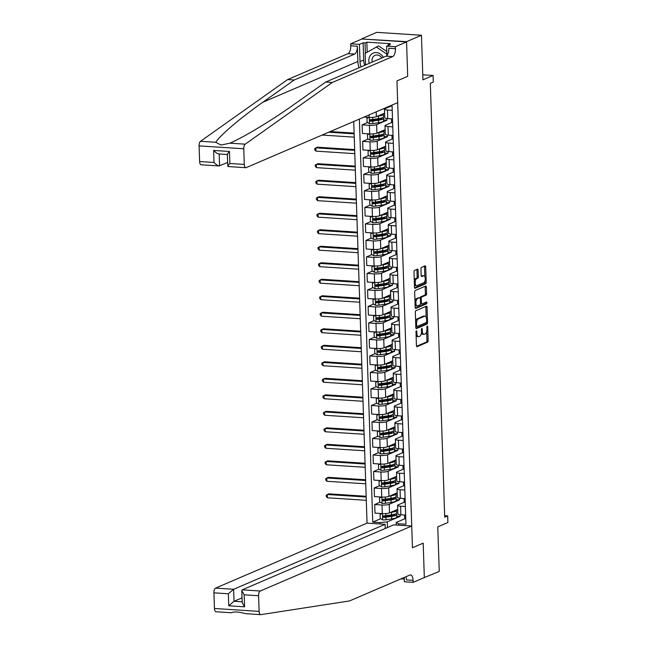 <?xml version="1.0" encoding="UTF-8"?>
<svg xmlns="http://www.w3.org/2000/svg" width="647" height="647" viewBox="0 0 647 647"><rect width="100%" height="100%" fill="white"/><g stroke="black" fill="none" stroke-linecap="round" stroke-linejoin="round"><path stroke-width="0.97" d="M416.369 330.763A0.922 0.404 93.7 0 0 415.989 331.846L416.442 345.619A1.326 0.582 93.7 0 0 416.943 346.687A1.326 0.582 93.7 0 0 417.072 346.671L427.61 342.15A1.326 0.582 93.7 0 0 428.152 340.597L427.691 326.824A0.922 0.404 93.7 0 0 427.343 326.08A0.922 0.404 93.7 0 0 427.255 326.096A0.922 0.404 93.7 0 0 426.874 327.18L426.931 328.959A4.23 1.86 93.7 0 1 425.2 333.909L424.319 334.289A4.23 1.86 93.7 0 1 423.906 334.362A4.23 1.86 93.7 0 1 422.305 330.94L422.248 329.161A0.922 0.404 93.7 0 0 421.901 328.417A0.922 0.404 93.7 0 0 421.812 328.433A0.922 0.404 93.7 0 0 421.432 329.517L421.488 331.296A4.23 1.86 93.7 0 1 419.749 336.246L418.876 336.626A4.23 1.86 93.7 0 1 418.463 336.699A4.23 1.86 93.7 0 1 416.862 333.278L416.805 331.499A0.922 0.404 93.7 0 0 416.458 330.746A0.922 0.404 93.7 0 0 416.369 330.763M418.124 270.155A1.326 0.582 93.7 0 0 417.622 269.087A1.326 0.582 93.7 0 0 417.493 269.112L414.541 270.381A1.326 0.582 93.7 0 0 413.999 271.926L414.509 287.228A1.326 0.582 93.7 0 0 415.002 288.295A1.326 0.582 93.7 0 0 415.131 288.271L425.669 283.75A1.326 0.582 93.7 0 0 426.211 282.205L425.702 266.904A1.326 0.582 93.7 0 0 425.208 265.836A1.326 0.582 93.7 0 0 425.079 265.86L421.504 267.397A1.326 0.582 93.7 0 0 420.962 268.942L421.181 275.485A1.326 0.582 93.7 0 0 421.682 276.552A1.326 0.582 93.7 0 0 421.812 276.536L423.583 275.776A3.534 1.553 93.7 0 1 423.922 275.711A3.534 1.553 93.7 0 1 425.265 278.954A3.534 1.553 93.7 0 1 423.809 282.707L416.87 285.683A3.534 1.553 93.7 0 1 416.531 285.748A3.534 1.553 93.7 0 1 415.188 282.504A3.534 1.553 93.7 0 1 416.644 278.752L417.8 278.25A1.326 0.582 93.7 0 0 418.342 276.706L418.124 270.155L416.919 270.082A1.326 0.582 93.7 0 0 416.797 269.411M423.793 577.779L439.248 571.422L437.768 526.852L447.902 522.501L447.684 515.894L444.707 517.179L430.312 83.358L433.296 82.08L433.078 75.473L422.774 74.801M406.551 41.651L361.883 39.006L406.559 41.909L407.699 76.314L406.551 41.651L421.456 35.253L422.936 79.824L433.078 75.473M424.335 577.82L423.187 543.148L412.454 547.758L396.967 80.915L407.699 76.314L396.967 80.915L397.687 102.638L246.216 167.622A4.044 1.779 93.7 0 1 245.82 167.694A4.044 1.779 93.7 0 1 244.291 164.427L243.773 148.778L199.098 145.882A4.044 1.779 -86.3 0 1 200.538 141.272L287.624 79.573L348.005 53.669A6.737 2.96 93.7 0 0 350.763 45.783L350.698 43.81L361.883 39.006M415.875 310.697A1.326 0.582 93.7 0 0 415.334 312.242L415.843 327.536A1.326 0.582 93.7 0 0 416.344 328.611A1.326 0.582 93.7 0 0 416.474 328.587L427.004 324.066A1.326 0.582 93.7 0 0 427.554 322.513L427.044 307.22A1.326 0.582 93.7 0 0 426.543 306.152A1.326 0.582 93.7 0 0 426.413 306.177L415.875 310.697M415.172 307.382L414.67 292.088A1.326 0.582 93.7 0 1 415.212 290.535L425.742 286.023A1.326 0.582 93.7 0 1 425.872 285.998A1.326 0.582 93.7 0 1 426.373 287.066L426.591 293.609A1.326 0.582 93.7 0 1 426.049 295.153L421.779 296.989A1.326 0.582 93.7 0 0 421.229 298.534L421.375 302.877A1.326 0.582 93.7 0 0 421.876 303.953A1.326 0.582 93.7 0 0 422.006 303.928L426.454 302.02A0.922 0.404 93.7 0 1 426.543 302.003A0.922 0.404 93.7 0 1 426.899 302.853A0.922 0.404 93.7 0 1 426.519 303.831L415.803 308.425A1.326 0.582 93.7 0 1 415.673 308.449A1.326 0.582 93.7 0 1 415.172 307.382M361.875 38.747L376.78 32.35L421.456 35.253M353.731 121.499L367.051 523.132L215.58 588.107L233.632 589.28L234.028 601.298L242.172 601.823M396.287 525.024L396.199 522.461L398.641 523.795L405.952 524.272L392.042 105.065M398.641 523.795L398.689 525.186M380.096 523.973L380.048 522.59L387.262 521.878L400.089 516.379L400.032 514.721M380.703 518.7L372.745 522.113L380.048 522.59M372.745 522.113L359.376 119.08M447.684 515.894L444.651 515.699M387.262 521.878L387.448 527.531M390.99 105.518L391.014 106.124M391.435 118.854L391.556 122.631M391.985 135.36L392.106 139.137M392.527 151.867L392.656 155.644M393.077 168.382L393.206 172.151M393.627 184.888L393.748 188.657M394.177 201.395L394.298 205.164M394.719 217.902L394.848 221.678M395.268 234.408L395.39 238.185M395.818 250.915L395.94 254.692M396.36 267.421L396.49 271.198M396.91 283.928L397.04 287.705M397.46 300.443L397.582 304.211M398.01 316.949L398.131 320.718M398.552 333.456L398.681 337.224M399.102 349.962L399.223 353.739M399.652 366.469L399.773 370.246M400.194 382.975L400.323 386.752M400.744 399.482L400.873 403.259M401.294 415.989L401.415 419.766M401.836 432.503L401.965 436.272M402.385 449.01L402.515 452.779M402.935 465.517L403.057 469.285M403.485 482.023L403.607 485.8M404.027 498.53L404.157 502.307M404.577 515.036L404.707 518.813M364.043 117.075L369.146 117.406A5.386 1.059 -1.9 0 0 376.36 116.695L384.593 113.168M367.561 122.518L362.102 124.855L369.413 125.332A5.386 1.059 -1.9 0 0 376.627 124.62L386.946 120.196L386.89 118.538M362.102 124.855L362.393 133.444L369.696 133.913A5.386 1.059 -1.9 0 0 376.91 133.209L385.135 129.675M368.111 139.024L362.652 141.361L369.955 141.839A5.386 1.059 -1.9 0 0 377.177 141.127L387.488 136.703L387.432 135.045M362.652 141.361L362.935 149.95L370.246 150.419A5.386 1.059 -1.9 0 0 377.46 149.716L385.685 146.182M368.653 155.531L363.202 157.868L370.505 158.345A5.386 1.059 -1.9 0 0 377.719 157.633L388.038 153.21L387.982 151.552M363.202 157.868L363.485 166.457L370.788 166.934A5.386 1.059 -1.9 0 0 378.01 166.222L386.235 162.688M369.202 172.037L363.751 174.383L371.055 174.852A5.386 1.059 -1.9 0 0 378.269 174.148L388.588 169.716L388.532 168.058M363.751 174.383L364.035 182.964L371.338 183.441A5.386 1.059 -1.9 0 0 378.552 182.729L386.777 179.203M369.752 188.544L364.293 190.889L371.604 191.358A5.386 1.059 -1.9 0 0 378.818 190.655L389.13 186.223L389.082 184.573M364.293 190.889L364.584 199.47L371.888 199.947A5.386 1.059 -1.9 0 0 379.102 199.236L387.327 195.709M370.302 205.05L364.843 207.396L372.146 207.873A5.386 1.059 -1.9 0 0 379.36 207.161L389.68 202.737L389.623 201.08M364.843 207.396L365.126 215.977L372.437 216.454A5.386 1.059 -1.9 0 0 379.652 215.742L387.877 212.216M370.844 221.565L365.393 223.902L372.696 224.38A5.386 1.059 -1.9 0 0 379.91 223.668L390.23 219.244L390.173 217.586M365.393 223.902L365.676 232.483L372.979 232.96A5.386 1.059 -1.9 0 0 380.193 232.249L388.426 228.723M371.394 238.072L365.935 240.409L373.246 240.886A5.386 1.059 -1.9 0 0 380.46 240.174L390.78 235.751L390.723 234.093M365.935 240.409L366.226 248.99L373.529 249.467A5.386 1.059 -1.9 0 0 380.743 248.755L388.968 245.229M371.944 254.578L366.485 256.916L373.788 257.393A5.386 1.059 -1.9 0 0 381.01 256.681L391.322 252.257L391.265 250.599M366.485 256.916L366.768 265.505L374.079 265.974A5.386 1.059 -1.9 0 0 381.293 265.27L389.518 261.736M372.486 271.085L367.035 273.422L374.338 273.899A5.386 1.059 -1.9 0 0 381.552 273.188L391.872 268.764L391.815 267.106M367.035 273.422L367.318 282.011L374.621 282.48A5.386 1.059 -1.9 0 0 381.843 281.777L390.068 278.242M373.036 287.591L367.585 289.929L374.888 290.406A5.386 1.059 -1.9 0 0 382.102 289.694L392.422 285.27L392.365 283.612M367.585 289.929L367.868 298.518L375.171 298.995A5.386 1.059 -1.9 0 0 382.385 298.283L390.61 294.749M373.586 304.098L368.127 306.443L375.438 306.913A5.386 1.059 -1.9 0 0 382.652 306.209L392.964 301.777L392.915 300.127M368.127 306.443L368.41 315.024L375.721 315.501A5.386 1.059 -1.9 0 0 382.935 314.79L391.16 311.264M374.136 320.605L368.677 322.95L375.98 323.419A5.386 1.059 -1.9 0 0 383.194 322.716L393.513 318.284L393.457 316.634M368.677 322.95L368.96 331.531L376.263 332.008A5.386 1.059 -1.9 0 0 383.485 331.296L391.71 327.77M374.678 337.119L369.227 339.457L376.53 339.934A5.386 1.059 -1.9 0 0 383.744 339.222L394.063 334.798L394.007 333.14M369.227 339.457L369.51 348.037L376.813 348.515A5.386 1.059 -1.9 0 0 384.027 347.803L392.26 344.277M375.228 353.626L369.769 355.963L377.08 356.44A5.386 1.059 -1.9 0 0 384.294 355.729L394.613 351.305L394.557 349.647M369.769 355.963L370.06 364.544L377.363 365.021A5.386 1.059 -1.9 0 0 384.577 364.31L392.802 360.783M375.778 370.133L370.319 372.47L377.622 372.947A5.386 1.059 -1.9 0 0 384.844 372.235L395.155 367.811L395.099 366.153M370.319 372.47L370.602 381.059L377.913 381.528A5.386 1.059 -1.9 0 0 385.127 380.816L393.352 377.29M376.319 386.639L370.868 388.976L378.171 389.454A5.386 1.059 -1.9 0 0 385.386 388.742L395.705 384.318L395.649 382.66M370.868 388.976L371.152 397.565L378.455 398.034A5.386 1.059 -1.9 0 0 385.677 397.331L393.902 393.797M376.869 403.146L371.418 405.483L378.721 405.96A5.386 1.059 -1.9 0 0 385.935 405.248L396.255 400.825L396.199 399.167M371.418 405.483L371.702 414.072L379.005 414.541A5.386 1.059 -1.9 0 0 386.219 413.837L394.444 410.303M377.419 419.652L371.96 421.998L379.271 422.467A5.386 1.059 -1.9 0 0 386.485 421.755L396.797 417.331L396.748 415.673M371.96 421.998L372.243 430.578L379.554 431.056A5.386 1.059 -1.9 0 0 386.769 430.344L394.993 426.818M377.969 436.159L372.51 438.504L379.813 438.973A5.386 1.059 -1.9 0 0 387.027 438.27L397.347 433.838L397.29 432.188M372.51 438.504L372.793 447.085L380.096 447.562A5.386 1.059 -1.9 0 0 387.318 446.851L395.543 443.324M378.511 452.665L373.06 455.011L380.363 455.48A5.386 1.059 -1.9 0 0 387.577 454.776L397.897 450.352L397.84 448.694M373.06 455.011L373.343 463.592L380.646 464.069A5.386 1.059 -1.9 0 0 387.86 463.357L396.085 459.831M379.061 469.18L373.602 471.517L380.913 471.995A5.386 1.059 -1.9 0 0 388.127 471.283L398.447 466.859L398.39 465.201M373.602 471.517L373.893 480.098L381.196 480.575A5.386 1.059 -1.9 0 0 388.41 479.864L396.635 476.338M379.611 485.687L374.152 488.024L381.455 488.501A5.386 1.059 -1.9 0 0 388.677 487.789L398.989 483.366L398.932 481.708M374.152 488.024L374.435 496.605L381.746 497.082A5.386 1.059 -1.9 0 0 388.96 496.37L397.185 492.844M380.153 502.193L374.702 504.531L382.005 505.008A5.386 1.059 -1.9 0 0 389.219 504.296L399.539 499.872L399.482 498.214M374.702 504.531L374.985 513.12L382.288 513.589A5.386 1.059 -1.9 0 0 389.502 512.885L397.735 509.351M405.75 518.36L396.199 522.461M405.208 501.854L398.156 504.878A5.386 1.059 -1.9 0 0 397.598 505.372A5.386 1.059 -1.9 0 0 400.598 506.213L405.362 506.52M404.658 485.347L397.606 488.372A5.386 1.059 -1.9 0 0 397.056 488.865A5.386 1.059 -1.9 0 0 400.056 489.706L404.812 490.014M404.108 468.84L397.064 471.865A5.386 1.059 -1.9 0 0 396.506 472.359A5.386 1.059 -1.9 0 0 399.506 473.2L404.262 473.507M403.566 452.334L396.514 455.351A5.386 1.059 -1.9 0 0 395.956 455.844A5.386 1.059 -1.9 0 0 398.956 456.693L403.72 457M403.016 435.819L395.964 438.844A5.386 1.059 -1.9 0 0 395.406 439.337A5.386 1.059 -1.9 0 0 398.415 440.186L403.17 440.494M402.466 419.313L395.422 422.337A5.386 1.059 -1.9 0 0 394.864 422.831A5.386 1.059 -1.9 0 0 397.865 423.68L402.62 423.987M401.916 402.806L394.872 405.831A5.386 1.059 -1.9 0 0 394.314 406.324A5.386 1.059 -1.9 0 0 397.315 407.165L402.078 407.481M401.375 386.299L394.322 389.324A5.386 1.059 -1.9 0 0 393.764 389.817A5.386 1.059 -1.9 0 0 396.765 390.659L401.528 390.974M400.825 369.793L393.772 372.818A5.386 1.059 -1.9 0 0 393.222 373.311A5.386 1.059 -1.9 0 0 396.223 374.152L400.978 374.459M400.275 353.286L393.23 356.311A5.386 1.059 -1.9 0 0 392.672 356.804A5.386 1.059 -1.9 0 0 395.673 357.645L400.436 357.953M399.733 336.78L392.68 339.804A5.386 1.059 -1.9 0 0 392.122 340.29A5.386 1.059 -1.9 0 0 395.123 341.139L399.886 341.446M399.183 320.273L392.131 323.29A5.386 1.059 -1.9 0 0 391.572 323.783A5.386 1.059 -1.9 0 0 394.581 324.632L399.336 324.94M398.633 303.758L391.589 306.783A5.386 1.059 -1.9 0 0 391.031 307.276A5.386 1.059 -1.9 0 0 394.031 308.126L398.787 308.433M398.091 287.252L391.039 290.277A5.386 1.059 -1.9 0 0 390.481 290.77A5.386 1.059 -1.9 0 0 393.481 291.619L398.245 291.926M397.541 270.745L390.489 273.77A5.386 1.059 -1.9 0 0 389.931 274.263A5.386 1.059 -1.9 0 0 392.931 275.104L397.695 275.42M396.991 254.239L389.939 257.263A5.386 1.059 -1.9 0 0 389.389 257.757A5.386 1.059 -1.9 0 0 392.389 258.598L397.145 258.905M396.441 237.732L389.397 240.757A5.386 1.059 -1.9 0 0 388.839 241.25A5.386 1.059 -1.9 0 0 391.839 242.091L396.603 242.399M395.899 221.225L388.847 224.25A5.386 1.059 -1.9 0 0 388.289 224.744A5.386 1.059 -1.9 0 0 391.289 225.585L396.053 225.892M395.349 204.719L388.297 207.744A5.386 1.059 -1.9 0 0 387.739 208.229A5.386 1.059 -1.9 0 0 390.748 209.078L395.503 209.385M394.799 188.212L387.755 191.229A5.386 1.059 -1.9 0 0 387.197 191.722A5.386 1.059 -1.9 0 0 390.198 192.571L394.953 192.879M394.258 171.698L387.205 174.722A5.386 1.059 -1.9 0 0 386.647 175.216A5.386 1.059 -1.9 0 0 389.648 176.065L394.411 176.372M393.708 155.191L386.655 158.216A5.386 1.059 -1.9 0 0 386.097 158.709A5.386 1.059 -1.9 0 0 389.098 159.55L393.861 159.866M393.158 138.684L386.105 141.709A5.386 1.059 -1.9 0 0 385.555 142.203A5.386 1.059 -1.9 0 0 388.556 143.044L393.311 143.359M392.608 122.178L385.563 125.203A5.386 1.059 -1.9 0 0 385.005 125.696A5.386 1.059 -1.9 0 0 388.006 126.537L392.769 126.844M392.066 105.671L385.014 108.696A5.386 1.059 -1.9 0 0 384.455 109.189A5.386 1.059 -1.9 0 0 387.456 110.03L392.219 110.338M400.089 516.379L396.74 516.16M391.548 515.821L390.966 515.74M388.718 515.263L384.593 517.034M391.548 499.395L389.51 499.104A4.917 0.962 178.1 0 1 388.143 498.74L384.043 500.519M387.618 482.25L383.501 484.013M387.076 465.743L382.951 467.506M386.526 449.228L382.401 450.999M385.976 432.722L381.859 434.493M388.807 416.854L386.769 416.563A4.917 0.962 178.1 0 1 385.402 416.207L381.309 417.986M384.884 399.709L380.76 401.48M387.715 383.841L385.677 383.55A4.917 0.962 178.1 0 1 384.31 383.186L380.21 384.973M383.784 366.695L379.668 368.458M386.623 350.828L384.577 350.537A4.917 0.962 178.1 0 1 383.21 350.173L379.118 351.952M382.692 333.682L378.568 335.445M385.523 317.814L383.485 317.515A4.917 0.962 178.1 0 1 382.118 317.159L378.026 318.939M381.593 300.661L377.476 302.432M381.051 284.154L376.926 285.925M380.501 267.648L376.376 269.419M379.951 251.141L375.834 252.912M379.409 234.635L375.284 236.398M378.859 218.128L374.734 219.891M381.69 202.26L379.652 201.961A4.917 0.962 178.1 0 1 378.285 201.605L374.192 203.384M377.759 185.107L373.642 186.878M380.598 169.239L378.56 168.948A4.917 0.962 178.1 0 1 377.185 168.592L373.093 170.371M376.667 152.094L372.543 153.865M379.498 136.226L377.46 135.935A4.917 0.962 178.1 0 1 376.093 135.571L372.001 137.358M375.575 119.08L371.451 120.843M397.598 505.372L397.881 513.953A5.386 1.059 -1.9 0 0 400.889 514.802L405.645 515.109M399.539 499.872L396.199 499.654M390.998 499.314L390.424 499.233M397.056 488.865L397.339 497.446A5.386 1.059 -1.9 0 0 400.339 498.287L405.095 498.602M396.506 472.359L396.789 480.939A5.386 1.059 -1.9 0 0 399.789 481.78L404.553 482.096M398.989 483.366L395.649 483.147M390.456 482.808L389.874 482.727M395.956 455.844L396.239 464.433A5.386 1.059 -1.9 0 0 399.239 465.274L404.003 465.581M398.447 466.859L395.099 466.641M389.906 466.301L389.324 466.22M395.406 439.337L395.697 447.926A5.386 1.059 -1.9 0 0 398.698 448.767L403.453 449.075M397.897 450.352L394.557 450.134M389.357 449.794L388.774 449.714M394.864 422.831L395.147 431.42A5.386 1.059 -1.9 0 0 398.148 432.261L402.911 432.568M397.347 433.838L394.007 433.627M388.815 433.288L388.232 433.199M394.314 406.324L394.597 414.905A5.386 1.059 -1.9 0 0 397.598 415.754L402.361 416.061M396.797 417.331L393.457 417.113M388.265 416.781L387.682 416.692M393.764 389.817L394.055 398.398A5.386 1.059 -1.9 0 0 397.056 399.248L401.811 399.555M396.255 400.825L392.907 400.606M387.715 400.275L387.132 400.186M393.222 373.311L393.505 381.892A5.386 1.059 -1.9 0 0 396.506 382.741L401.261 383.048M395.705 384.318L392.365 384.1M387.165 383.76L386.591 383.679M392.672 356.804L392.955 365.385A5.386 1.059 -1.9 0 0 395.956 366.226L400.719 366.542M395.155 367.811L391.815 367.593M386.623 367.253L386.041 367.173M392.122 340.29L392.405 348.879A5.386 1.059 -1.9 0 0 395.406 349.72L400.169 350.035M394.613 351.305L391.265 351.086M386.073 350.747L385.491 350.666M391.572 323.783L391.864 332.372A5.386 1.059 -1.9 0 0 394.864 333.213L399.62 333.52M394.063 334.798L390.723 334.58M385.523 334.24L384.941 334.159M391.031 307.276L391.314 315.865A5.386 1.059 -1.9 0 0 394.314 316.707L399.078 317.014M393.513 318.284L390.173 318.073M384.981 317.734L384.399 317.653M390.481 290.77L390.764 299.351A5.386 1.059 -1.9 0 0 393.764 300.2L398.528 300.507M392.964 301.777L389.623 301.559M384.431 301.227L383.849 301.138M389.931 274.263L390.222 282.844A5.386 1.059 -1.9 0 0 393.222 283.693L397.978 284.001M392.422 285.27L389.073 285.052M383.881 284.72L383.299 284.631M389.389 257.757L389.672 266.338A5.386 1.059 -1.9 0 0 392.672 267.187L397.428 267.494M391.872 268.764L388.532 268.545M383.339 268.214L382.757 268.125M388.839 241.25L389.122 249.831A5.386 1.059 -1.9 0 0 392.122 250.68L396.886 250.987M391.322 252.257L387.982 252.039M382.789 251.699L382.207 251.618M388.289 224.744L388.572 233.324A5.386 1.059 -1.9 0 0 391.581 234.165L396.336 234.481M390.78 235.751L387.432 235.532M382.24 235.193L381.657 235.112M387.739 208.229L388.03 216.818A5.386 1.059 -1.9 0 0 391.031 217.659L395.786 217.966M390.23 219.244L386.89 219.026M381.69 218.686L381.107 218.605M387.197 191.722L387.48 200.311A5.386 1.059 -1.9 0 0 390.481 201.152L395.244 201.46M389.68 202.737L386.34 202.519M381.148 202.179L380.565 202.099M386.647 175.216L386.93 183.805A5.386 1.059 -1.9 0 0 389.931 184.646L394.694 184.953M389.13 186.223L385.79 186.012M380.598 185.673L380.015 185.592M386.097 158.709L386.388 167.29A5.386 1.059 -1.9 0 0 389.389 168.139L394.144 168.446M388.588 169.716L385.24 169.498M380.048 169.166L379.465 169.077M385.555 142.203L385.838 150.783A5.386 1.059 -1.9 0 0 388.839 151.633L393.594 151.94M388.038 153.21L384.698 152.991M379.506 152.66L378.924 152.571M385.005 125.696L385.288 134.277A5.386 1.059 -1.9 0 0 388.289 135.126L393.053 135.433M387.488 136.703L384.148 136.485M378.956 136.145L378.374 136.064M384.455 109.189L384.739 117.77A5.386 1.059 -1.9 0 0 387.747 118.611L392.503 118.927M386.946 120.196L383.598 119.978M378.406 119.638L377.824 119.558M416.11 335.51A4.23 1.86 93.7 0 0 417.258 336.618L418.463 336.699M421.415 332.817A4.23 1.86 93.7 0 0 422.701 334.289L423.906 334.362M416.563 346.291L426.397 342.069A1.326 0.582 93.7 0 0 426.939 340.524L426.648 331.587M426.171 317.248L425.831 307.139A1.326 0.582 93.7 0 0 425.718 306.476M415.964 328.207L425.799 323.985A1.326 0.582 93.7 0 0 426.341 322.505M416.611 325.764A0.922 0.404 93.7 0 0 416.967 326.509A0.922 0.404 93.7 0 0 417.056 326.492L426.3 322.521A0.922 0.404 93.7 0 0 426.68 321.446L426.624 319.561A4.23 1.86 93.7 0 0 425.022 316.14A4.23 1.86 93.7 0 0 424.61 316.221L418.286 318.931A4.23 1.86 93.7 0 0 416.555 323.88L416.611 325.764L415.778 325.708M415.803 326.428A0.922 0.404 93.7 0 0 415.851 326.411L416.878 326.484M425.022 316.14L423.817 316.068A4.23 1.86 93.7 0 0 423.405 316.14L424.61 316.221M415.633 321.171A4.23 1.86 93.7 0 1 417.08 318.85L423.405 316.14M420.065 297.879A1.326 0.582 93.7 0 1 420.566 296.908L424.844 295.081A1.326 0.582 93.7 0 0 425.386 293.528L425.168 286.985A1.326 0.582 93.7 0 0 425.047 286.322M415.293 308.053L425.305 303.75A0.922 0.404 93.7 0 0 425.653 302.359M417.339 298.89A3.534 1.553 93.7 0 0 415.884 302.65A3.534 1.553 93.7 0 0 417.226 305.894A3.534 1.553 93.7 0 0 417.574 305.829L420.016 304.777A1.326 0.582 93.7 0 0 420.558 303.233L420.413 298.89A1.326 0.582 93.7 0 0 419.911 297.822A1.326 0.582 93.7 0 0 419.782 297.846L416.134 298.817A3.534 1.553 93.7 0 0 414.953 300.653M415.091 304.963A3.534 1.553 93.7 0 0 416.021 305.813L417.226 305.894M418.827 297.782A1.326 0.582 93.7 0 0 418.706 297.741A1.326 0.582 93.7 0 0 418.577 297.766L419.782 297.846M416.134 298.817L418.577 297.766M414.282 280.418A3.534 1.553 93.7 0 1 415.439 278.671L416.595 278.178A1.326 0.582 93.7 0 0 417.137 276.625L416.919 270.082M414.428 284.882A3.534 1.553 93.7 0 0 415.325 285.667L416.531 285.748M423.922 275.711L422.717 275.63A3.534 1.553 93.7 0 0 422.37 275.695L423.583 275.776M421.302 276.156L422.37 275.695M424.82 276.495L424.497 266.831A1.326 0.582 93.7 0 0 424.375 266.16M414.622 287.891L424.464 283.669A1.326 0.582 93.7 0 0 425.006 282.124L424.966 280.96M381.908 513.564L380.096 514.454L380.226 518.417L382.692 519.889A3.575 0.696 -1.9 0 0 386.016 519.759L391.694 518.918A10.312 2.022 -1.9 0 0 396.773 517.002L396.692 514.494A10.312 2.022 -1.9 0 0 395.835 513.726M392.098 515.902L390.06 515.61A4.917 0.962 178.1 0 1 388.685 515.247M390.481 512.464L391.467 512.319A10.312 2.022 -1.9 0 0 396.554 510.402A10.312 2.022 -1.9 0 0 396.287 509.973M392.05 511.793A8.557 1.674 -1.9 0 0 394.767 510.629M396.554 510.402L396.635 512.909A10.312 2.022 178.1 0 1 391.556 514.826L385.879 515.659A3.575 0.696 178.1 0 1 383.534 515.829L383.582 517.414A3.575 0.696 -1.9 0 0 385.935 517.244L391.605 516.411A10.312 2.022 -1.9 0 0 396.692 514.494M394.686 514.171A8.557 1.674 178.1 0 1 394.937 514.551A8.557 1.674 178.1 0 1 390.723 516.144L384.439 517.042L383.542 516.282M366.186 497.017L327.309 494.494L327.422 497.794L366.299 500.317M327.422 497.794L326.266 496.508L326.217 495.19L328.797 493.847L366.162 496.281M260.644 614.65A4.044 1.779 93.7 0 0 260.822 614.642L349.501 600.942L409.883 575.046A6.737 2.96 -86.3 0 1 410.538 574.924A6.737 2.96 -86.3 0 1 413.077 580.367L413.15 582.349L424.327 577.553L423.187 543.148L412.454 547.758L411.735 526.027L260.256 591.01A4.044 1.779 93.7 0 0 258.598 595.741L259.115 611.383A4.044 1.779 93.7 0 0 260.644 614.65L245.577 613.655C238.897 611.811 234.174 611.504 231.391 612.733L233.138 612.167M385.248 528.478L385.102 524.305L233.632 589.28L228.351 593.776L213.922 592.838L214.44 608.479L259.115 611.383M385.102 524.305L367.051 523.132M400.978 578.863L404.302 579.081M413.15 582.349L404.391 581.782L404.246 577.456M411.735 526.027L393.675 524.854L242.204 589.838L260.256 591.01M216.138 611.738A4.044 1.779 -86.3 0 1 215.969 611.747A4.044 1.779 -86.3 0 1 214.44 608.479M213.922 592.838A4.044 1.779 -86.3 0 1 215.58 588.107M405.936 576.736A6.737 2.96 -86.3 0 1 406.47 579.938L413.077 580.367M242.043 597.86L234.028 601.298L228.747 605.794L228.351 593.776M258.598 595.741L244.17 594.803L241.8 590.63L242.204 589.838M244.17 594.803L244.566 606.821L242.204 602.648L241.8 590.63M287.624 79.573L294.231 80.002L354.613 54.097A6.737 2.96 93.7 0 0 357.379 46.22L357.88 61.473A17.55 15.382 -113.2 0 0 359.134 67.7M294.231 80.002L262.852 102.234C240.595 117.859 220.012 135.36 215.783 142.267L220.95 145.065L229.968 143.181C244.291 136.938 272.427 119.921 294.304 104.28L325.692 82.048L386.065 56.143A6.737 2.96 93.7 0 0 388.831 48.258L395.446 48.687L395.374 46.705L406.559 41.909M325.692 82.048L332.299 82.476L392.68 56.572A6.737 2.96 93.7 0 0 395.446 48.687M227.598 162.454L219.107 165.955L201.144 164.791A4.044 1.779 -86.3 0 1 199.616 161.524L199.098 145.882M229.968 143.181L245.213 144.176L332.299 82.476M364.73 65.298A15.156 13.288 66.8 0 1 363.695 60.034L363.121 42.799L365.054 42.928L365.393 53.175M388.386 45.379L388.362 44.441L390.149 43.672L366.841 42.16L365.054 42.928M388.362 44.441L390.287 44.57L386.623 46.139L395.374 46.705M350.698 43.81L359.457 44.376L360.023 61.611A15.156 13.288 -113.2 0 0 361.058 66.867M363.121 42.799L359.457 44.376M386.93 55.48L386.623 46.139M245.213 144.176A4.044 1.779 93.7 0 0 243.773 148.778M366.841 42.16L367.173 52.14M199.616 161.524L214.044 162.462C216.422 164.945 218.265 166.085 219.584 165.891L219.196 153.97M214.044 162.462L213.647 150.444C216.025 152.927 217.869 154.067 219.187 153.873M213.647 150.444L229.467 151.471C227.469 153.671 226.903 154.657 227.76 154.431M229.467 151.471L229.863 163.489C227.873 165.689 227.307 166.675 228.156 166.449M227.332 154.382L227.857 166.53L245.82 167.694M381.358 497.058L379.554 497.947L379.684 501.91L382.142 503.382A3.575 0.696 -1.9 0 0 385.466 503.245L391.144 502.412A10.312 2.022 -1.9 0 0 396.223 500.495L396.142 497.988A10.312 2.022 -1.9 0 0 395.285 497.219M389.931 495.958L390.925 495.812A10.312 2.022 -1.9 0 0 396.004 493.896A10.312 2.022 -1.9 0 0 395.746 493.459M391.5 495.287A8.557 1.674 -1.9 0 0 394.217 494.114M396.004 493.896L396.085 496.403A10.312 2.022 178.1 0 1 391.006 498.319L385.337 499.152A3.575 0.696 178.1 0 1 382.984 499.314L383.04 500.899A3.575 0.696 -1.9 0 0 385.386 500.738L391.063 499.905A10.312 2.022 -1.9 0 0 396.142 497.988M394.136 497.664A8.557 1.674 178.1 0 1 394.387 498.044A8.557 1.674 178.1 0 1 390.173 499.638L383.897 500.535L383 499.775M365.644 480.511L326.759 477.979L326.872 481.287L365.749 483.81M326.872 481.287L325.716 480.001L325.676 478.683L328.255 477.34L365.612 479.767M380.808 480.551L379.005 481.441L379.134 485.396L381.593 486.876A3.575 0.696 -1.9 0 0 384.925 486.738L390.594 485.905A10.312 2.022 -1.9 0 0 395.673 483.988L395.592 481.481A10.312 2.022 -1.9 0 0 394.743 480.713M390.998 482.888L388.96 482.597A4.917 0.962 178.1 0 1 387.593 482.233M389.381 479.451L390.376 479.306A10.312 2.022 -1.9 0 0 395.454 477.389A10.312 2.022 -1.9 0 0 395.196 476.952M390.95 478.772A8.557 1.674 -1.9 0 0 393.667 477.607M395.454 477.389L395.543 479.896A10.312 2.022 178.1 0 1 390.456 481.813L384.787 482.646A3.575 0.696 178.1 0 1 382.434 482.808L382.49 484.393A3.575 0.696 -1.9 0 0 384.836 484.231L390.513 483.398A10.312 2.022 -1.9 0 0 395.592 481.481M393.594 481.15A8.557 1.674 178.1 0 1 393.845 481.538A8.557 1.674 178.1 0 1 389.623 483.131L383.347 484.029L382.45 483.269M365.094 464.004L326.217 461.473L326.323 464.772L365.199 467.304M326.323 464.772L325.166 463.495L325.126 462.168L327.705 460.834L365.07 463.26M380.266 464.045L378.455 464.926L378.584 468.889L381.043 470.369A3.575 0.696 -1.9 0 0 384.375 470.232L390.044 469.398A10.312 2.022 -1.9 0 0 395.131 467.482L395.042 464.975A10.312 2.022 -1.9 0 0 394.193 464.206M390.456 466.382L388.41 466.091A4.917 0.962 178.1 0 1 387.043 465.727M388.839 462.945L389.826 462.791A10.312 2.022 -1.9 0 0 394.913 460.874A10.312 2.022 -1.9 0 0 394.646 460.446M390.408 462.265A8.557 1.674 -1.9 0 0 393.125 461.101M394.913 460.874L394.993 463.389A10.312 2.022 178.1 0 1 389.915 465.306L384.237 466.139A3.575 0.696 178.1 0 1 381.892 466.301L381.94 467.886A3.575 0.696 -1.9 0 0 384.294 467.724L389.963 466.891A10.312 2.022 -1.9 0 0 395.042 464.975M393.044 464.643A8.557 1.674 178.1 0 1 393.295 465.031A8.557 1.674 178.1 0 1 389.073 466.624L382.798 467.522L381.9 466.754M364.544 447.489L325.667 444.966L325.781 448.266L364.657 450.797M325.781 448.266L324.624 446.988L324.576 445.662L327.156 444.327L364.52 446.753M379.716 447.538L377.905 448.42L378.042 452.382L380.501 453.862A3.575 0.696 -1.9 0 0 383.825 453.725L389.502 452.892A10.312 2.022 -1.9 0 0 394.581 450.975L394.5 448.468A10.312 2.022 -1.9 0 0 393.643 447.7M389.906 449.875L387.868 449.576A4.917 0.962 178.1 0 1 386.502 449.22M388.289 446.43L389.284 446.284A10.312 2.022 -1.9 0 0 394.363 444.368A10.312 2.022 -1.9 0 0 394.104 443.939M389.858 445.759A8.557 1.674 -1.9 0 0 392.575 444.594M394.363 444.368L394.444 446.883A10.312 2.022 178.1 0 1 389.365 448.8L383.687 449.633A3.575 0.696 178.1 0 1 381.342 449.794L381.39 451.38A3.575 0.696 -1.9 0 0 383.744 451.218L389.413 450.385A10.312 2.022 -1.9 0 0 394.5 448.468M392.494 448.136A8.557 1.674 178.1 0 1 392.745 448.525A8.557 1.674 178.1 0 1 388.532 450.11L382.256 451.008L381.358 450.247M363.994 430.983L325.118 428.46L325.231 431.759L364.107 434.283M325.231 431.759L324.074 430.473L324.034 429.155L326.614 427.821L363.97 430.247M383.331 57.316A8.759 7.675 -113.2 0 0 369.744 56.443A8.759 7.675 -113.2 0 0 369.3 63.333M381.795 57.979A5.993 5.257 -113.2 0 0 375.025 55.359A5.993 5.257 -113.2 0 0 372.64 57.632A5.993 5.257 -113.2 0 0 372.251 62.072M365.539 64.951L365.151 53.313L378.592 45.897L386.801 51.493M376.206 46.916L386.89 54.202M379.166 431.031L377.363 431.913L377.492 435.876L379.951 437.356A3.575 0.696 -1.9 0 0 383.283 437.218L388.952 436.385A10.312 2.022 -1.9 0 0 394.031 434.469L393.95 431.953A10.312 2.022 -1.9 0 0 393.093 431.193M389.357 433.369L387.318 433.069A4.917 0.962 178.1 0 1 385.952 432.714M387.739 429.923L388.734 429.778A10.312 2.022 -1.9 0 0 393.813 427.861A10.312 2.022 -1.9 0 0 393.554 427.432M389.308 429.252A8.557 1.674 -1.9 0 0 392.025 428.088M393.813 427.861L393.902 430.368A10.312 2.022 178.1 0 1 388.815 432.285L383.145 433.126A3.575 0.696 178.1 0 1 380.792 433.288L380.848 434.873A3.575 0.696 -1.9 0 0 383.194 434.711L388.871 433.87A10.312 2.022 -1.9 0 0 393.95 431.953M391.945 431.63A8.557 1.674 178.1 0 1 392.203 432.018A8.557 1.674 178.1 0 1 387.982 433.603L381.706 434.501L380.808 433.741M363.452 414.476L324.576 411.953L324.681 415.253L363.557 417.776M324.681 415.253L323.524 413.967L323.484 412.649L326.064 411.314L363.428 413.74M378.616 414.517L376.813 415.406L376.942 419.369L379.401 420.849A3.575 0.696 -1.9 0 0 382.733 420.712L388.402 419.879A10.312 2.022 -1.9 0 0 393.489 417.962L393.4 415.447A10.312 2.022 -1.9 0 0 392.551 414.687M387.189 413.417L388.184 413.271A10.312 2.022 -1.9 0 0 393.271 411.355A10.312 2.022 -1.9 0 0 393.004 410.926M388.766 412.746A8.557 1.674 -1.9 0 0 391.484 411.581M393.271 411.355L393.352 413.862A10.312 2.022 178.1 0 1 388.273 415.778L382.595 416.619A3.575 0.696 178.1 0 1 380.25 416.781L380.299 418.366A3.575 0.696 -1.9 0 0 382.652 418.205L388.321 417.364A10.312 2.022 -1.9 0 0 393.4 415.447M391.403 415.123A8.557 1.674 178.1 0 1 391.653 415.503A8.557 1.674 178.1 0 1 387.432 417.097L381.156 417.994L380.258 417.234M362.902 397.97L324.026 395.446L324.131 398.746L363.007 401.269M324.131 398.746L322.982 397.46L322.934 396.142L325.514 394.807L362.878 397.234M378.074 398.01L376.263 398.9L376.392 402.863L378.859 404.335A3.575 0.696 -1.9 0 0 382.183 404.205L387.86 403.364A10.312 2.022 -1.9 0 0 392.939 401.447L392.858 398.94A10.312 2.022 -1.9 0 0 392.001 398.18M388.265 400.347L386.227 400.056A4.917 0.962 178.1 0 1 384.852 399.692M386.647 396.91L387.642 396.765A10.312 2.022 -1.9 0 0 392.721 394.848A10.312 2.022 -1.9 0 0 392.462 394.419M388.216 396.239A8.557 1.674 -1.9 0 0 390.934 395.074M392.721 394.848L392.802 397.355A10.312 2.022 178.1 0 1 387.723 399.272L382.045 400.105A3.575 0.696 178.1 0 1 379.7 400.275L379.749 401.86A3.575 0.696 -1.9 0 0 382.102 401.69L387.771 400.857A10.312 2.022 -1.9 0 0 392.858 398.94M390.853 398.617A8.557 1.674 178.1 0 1 391.103 398.997A8.557 1.674 178.1 0 1 386.89 400.59L380.606 401.488L379.708 400.728M362.352 381.463L323.476 378.94L323.589 382.24L362.466 384.763M323.589 382.24L322.432 380.954L322.384 379.635L324.972 378.301L362.328 380.727M377.524 381.504L375.721 382.393L375.85 386.356L378.309 387.828A3.575 0.696 -1.9 0 0 381.633 387.699L387.31 386.857A10.312 2.022 -1.9 0 0 392.389 384.941L392.308 382.434A10.312 2.022 -1.9 0 0 391.451 381.665M386.097 380.404L387.092 380.258A10.312 2.022 -1.9 0 0 392.171 378.341A10.312 2.022 -1.9 0 0 391.912 377.913M387.666 379.732A8.557 1.674 -1.9 0 0 390.384 378.56M392.171 378.341L392.252 380.848A10.312 2.022 178.1 0 1 387.173 382.765L381.504 383.598A3.575 0.696 178.1 0 1 379.15 383.768L379.207 385.345A3.575 0.696 -1.9 0 0 381.552 385.183L387.229 384.35A10.312 2.022 -1.9 0 0 392.308 382.434M390.303 382.11A8.557 1.674 178.1 0 1 390.553 382.49A8.557 1.674 178.1 0 1 386.34 384.083L380.064 384.981L379.166 384.221M361.81 364.957L322.926 362.425L323.039 365.733L361.916 368.256M323.039 365.733L321.882 364.447L321.842 363.129L324.422 361.786L361.778 364.212M376.975 364.997L375.171 365.887L375.3 369.849L377.759 371.321A3.575 0.696 -1.9 0 0 381.091 371.184L386.76 370.351A10.312 2.022 -1.9 0 0 391.839 368.434L391.758 365.927A10.312 2.022 -1.9 0 0 390.909 365.159M387.165 367.334L385.127 367.043A4.917 0.962 178.1 0 1 383.76 366.679M385.547 363.897L386.542 363.751A10.312 2.022 -1.9 0 0 391.621 361.835A10.312 2.022 -1.9 0 0 391.362 361.398M387.116 363.218A8.557 1.674 -1.9 0 0 389.834 362.053M391.621 361.835L391.71 364.342A10.312 2.022 178.1 0 1 386.623 366.259L380.954 367.092A3.575 0.696 178.1 0 1 378.6 367.253L378.657 368.839A3.575 0.696 -1.9 0 0 381.002 368.677L386.68 367.844A10.312 2.022 -1.9 0 0 391.758 365.927M389.761 365.595A8.557 1.674 178.1 0 1 390.012 365.984A8.557 1.674 178.1 0 1 385.79 367.577L379.514 368.475L378.616 367.714M361.261 348.45L322.384 345.919L322.489 349.226L361.366 351.75M322.489 349.226L321.333 347.94L321.292 346.614L323.872 345.28L361.236 347.706M376.433 348.49L374.621 349.38L374.75 353.335L377.209 354.815A3.575 0.696 -1.9 0 0 380.541 354.677L386.21 353.844A10.312 2.022 -1.9 0 0 391.298 351.928L391.209 349.42A10.312 2.022 -1.9 0 0 390.359 348.652M385.005 347.39L385.992 347.245A10.312 2.022 -1.9 0 0 391.079 345.328A10.312 2.022 -1.9 0 0 390.812 344.891M386.574 346.711A8.557 1.674 -1.9 0 0 389.292 345.547M391.079 345.328L391.16 347.835A10.312 2.022 178.1 0 1 386.081 349.752L380.404 350.585A3.575 0.696 178.1 0 1 378.058 350.747L378.107 352.332A3.575 0.696 -1.9 0 0 380.46 352.17L386.13 351.337A10.312 2.022 -1.9 0 0 391.209 349.42M389.211 349.089A8.557 1.674 178.1 0 1 389.462 349.477A8.557 1.674 178.1 0 1 385.24 351.07L378.964 351.968L378.066 351.208M360.711 331.935L321.834 329.412L321.947 332.712L360.824 335.243M321.947 332.712L320.791 331.434L320.742 330.107L323.322 328.773L360.686 331.199M375.883 331.984L374.071 332.865L374.209 336.828L376.667 338.308A3.575 0.696 -1.9 0 0 379.991 338.171L385.669 337.338A10.312 2.022 -1.9 0 0 390.748 335.421L390.667 332.914A10.312 2.022 -1.9 0 0 389.809 332.146M386.073 334.321L384.035 334.022A4.917 0.962 178.1 0 1 382.668 333.666M384.455 330.884L385.45 330.73A10.312 2.022 -1.9 0 0 390.529 328.813A10.312 2.022 -1.9 0 0 390.27 328.385M386.024 330.205A8.557 1.674 -1.9 0 0 388.742 329.04M390.529 328.813L390.61 331.329A10.312 2.022 178.1 0 1 385.531 333.245L379.854 334.078A3.575 0.696 178.1 0 1 377.508 334.24L377.557 335.825A3.575 0.696 -1.9 0 0 379.91 335.664L385.58 334.831A10.312 2.022 -1.9 0 0 390.667 332.914M388.661 332.582A8.557 1.674 178.1 0 1 388.912 332.97A8.557 1.674 178.1 0 1 384.698 334.564L378.422 335.461L377.524 334.693M360.161 315.429L321.284 312.905L321.397 316.205L360.274 318.736M321.397 316.205L320.241 314.927L320.2 313.601L322.78 312.266L360.136 314.693M375.333 315.477L373.529 316.359L373.659 320.322L376.117 321.802A3.575 0.696 -1.9 0 0 379.449 321.664L385.119 320.831A10.312 2.022 -1.9 0 0 390.198 318.914L390.117 316.399A10.312 2.022 -1.9 0 0 389.259 315.639M383.906 314.369L384.9 314.224A10.312 2.022 -1.9 0 0 389.979 312.307A10.312 2.022 -1.9 0 0 389.72 311.878M385.475 313.698A8.557 1.674 -1.9 0 0 388.192 312.533M389.979 312.307L390.068 314.822A10.312 2.022 178.1 0 1 384.981 316.739L379.312 317.572A3.575 0.696 178.1 0 1 376.958 317.734L377.015 319.319A3.575 0.696 -1.9 0 0 379.36 319.157L385.038 318.324A10.312 2.022 -1.9 0 0 390.117 316.399M388.111 316.076A8.557 1.674 178.1 0 1 388.37 316.464A8.557 1.674 178.1 0 1 384.148 318.049L377.872 318.947L376.975 318.187M359.619 298.922L320.742 296.399L320.847 299.698L359.724 302.222M320.847 299.698L319.691 298.413L319.65 297.094L322.23 295.76L359.595 298.186M374.783 298.963L372.979 299.852L373.109 303.815L375.567 305.295A3.575 0.696 -1.9 0 0 378.899 305.158L384.569 304.325A10.312 2.022 -1.9 0 0 389.656 302.408L389.567 299.893A10.312 2.022 -1.9 0 0 388.718 299.132M384.973 301.3L382.935 301.009A4.917 0.962 178.1 0 1 381.568 300.653M383.356 297.863L384.35 297.717A10.312 2.022 -1.9 0 0 389.437 295.8A10.312 2.022 -1.9 0 0 389.171 295.372M384.933 297.191A8.557 1.674 -1.9 0 0 387.65 296.027M389.437 295.8L389.518 298.307A10.312 2.022 178.1 0 1 384.439 300.224L378.762 301.065A3.575 0.696 178.1 0 1 376.417 301.227L376.465 302.812A3.575 0.696 -1.9 0 0 378.818 302.65L384.488 301.809A10.312 2.022 -1.9 0 0 389.567 299.893M387.569 299.569A8.557 1.674 178.1 0 1 387.82 299.957A8.557 1.674 178.1 0 1 383.598 301.542L377.322 302.44L376.425 301.68M359.069 282.415L320.192 279.892L320.297 283.192L359.182 285.715M320.297 283.192L319.149 281.906L319.1 280.588L321.68 279.253L359.045 281.68M374.241 282.456L372.429 283.346L372.567 287.308L375.025 288.788A3.575 0.696 -1.9 0 0 378.349 288.651L384.027 287.818A10.312 2.022 -1.9 0 0 389.106 285.893L389.025 283.386A10.312 2.022 -1.9 0 0 388.168 282.626M384.431 284.793L382.393 284.502A4.917 0.962 178.1 0 1 381.018 284.138M382.814 281.356L383.808 281.21A10.312 2.022 -1.9 0 0 388.887 279.294A10.312 2.022 -1.9 0 0 388.629 278.865M384.383 280.685A8.557 1.674 -1.9 0 0 387.1 279.52M388.887 279.294L388.968 281.801A10.312 2.022 178.1 0 1 383.889 283.718L378.212 284.559A3.575 0.696 178.1 0 1 375.867 284.72L375.915 286.306A3.575 0.696 -1.9 0 0 378.269 286.144L383.938 285.303A10.312 2.022 -1.9 0 0 389.025 283.386M387.019 283.062A8.557 1.674 178.1 0 1 387.27 283.443A8.557 1.674 178.1 0 1 383.056 285.036L376.772 285.934L375.875 285.173M358.519 265.909L319.642 263.386L319.755 266.685L358.632 269.209M319.755 266.685L318.599 265.399L318.55 264.081L321.138 262.747L358.495 265.173M373.691 265.949L371.888 266.839L372.017 270.802L374.476 272.274A3.575 0.696 -1.9 0 0 377.799 272.144L383.477 271.303A10.312 2.022 -1.9 0 0 388.556 269.387L388.475 266.879A10.312 2.022 -1.9 0 0 387.618 266.119M383.881 268.287L381.843 267.995A4.917 0.962 178.1 0 1 380.476 267.632M382.264 264.849L383.259 264.704A10.312 2.022 -1.9 0 0 388.337 262.787A10.312 2.022 -1.9 0 0 388.079 262.358M383.833 264.178A8.557 1.674 -1.9 0 0 386.55 263.014M388.337 262.787L388.418 265.294A10.312 2.022 178.1 0 1 383.339 267.211L377.67 268.044A3.575 0.696 178.1 0 1 375.317 268.214L375.373 269.799A3.575 0.696 -1.9 0 0 377.719 269.629L383.396 268.796A10.312 2.022 -1.9 0 0 388.475 266.879M386.469 266.556A8.557 1.674 178.1 0 1 386.72 266.936A8.557 1.674 178.1 0 1 382.506 268.529L376.23 269.427L375.333 268.667M357.977 249.402L319.092 246.879L319.206 250.179L358.082 252.702M319.206 250.179L318.049 248.893L318.009 247.575L320.588 246.24L357.953 248.666M373.141 249.443L371.338 250.332L371.467 254.295L373.926 255.767A3.575 0.696 -1.9 0 0 377.258 255.63L382.927 254.797A10.312 2.022 -1.9 0 0 388.006 252.88L387.925 250.373A10.312 2.022 -1.9 0 0 387.076 249.605M383.331 251.78L381.293 251.489A4.917 0.962 178.1 0 1 379.926 251.125M381.714 248.343L382.709 248.197A10.312 2.022 -1.9 0 0 387.788 246.281A10.312 2.022 -1.9 0 0 387.529 245.852M383.283 247.672A8.557 1.674 -1.9 0 0 386.008 246.499M387.788 246.281L387.877 248.788A10.312 2.022 178.1 0 1 382.789 250.704L377.12 251.537A3.575 0.696 178.1 0 1 374.767 251.699L374.823 253.284A3.575 0.696 -1.9 0 0 377.169 253.123L382.846 252.29A10.312 2.022 -1.9 0 0 387.925 250.373M385.927 250.049A8.557 1.674 178.1 0 1 386.178 250.429A8.557 1.674 178.1 0 1 381.956 252.023L375.681 252.92L374.783 252.16M357.427 232.896L318.55 230.364L318.656 233.672L357.532 236.195M318.656 233.672L317.499 232.386L317.459 231.068L320.039 229.725L357.403 232.152M372.599 232.936L370.788 233.826L370.917 237.789L373.376 239.261A3.575 0.696 -1.9 0 0 376.708 239.123L382.377 238.29A10.312 2.022 -1.9 0 0 387.464 236.373L387.375 233.866A10.312 2.022 -1.9 0 0 386.526 233.098M382.789 235.273L380.751 234.982A4.917 0.962 178.1 0 1 379.377 234.618M381.172 231.836L382.159 231.691A10.312 2.022 -1.9 0 0 387.246 229.774A10.312 2.022 -1.9 0 0 386.979 229.337M382.741 231.157A8.557 1.674 -1.9 0 0 385.458 229.992M387.246 229.774L387.327 232.281A10.312 2.022 178.1 0 1 382.248 234.198L376.57 235.031A3.575 0.696 178.1 0 1 374.225 235.193L374.273 236.778A3.575 0.696 -1.9 0 0 376.627 236.616L382.296 235.783A10.312 2.022 -1.9 0 0 387.375 233.866M385.377 233.535A8.557 1.674 178.1 0 1 385.628 233.923A8.557 1.674 178.1 0 1 381.406 235.516L375.131 236.414L374.233 235.654M356.877 216.389L318 213.858L318.114 217.166L356.99 219.689M318.114 217.166L316.957 215.88L316.909 214.553L319.489 213.219L356.853 215.645M372.049 216.43L370.238 217.319L370.375 221.274L372.834 222.754A3.575 0.696 -1.9 0 0 376.158 222.617L381.835 221.784A10.312 2.022 -1.9 0 0 386.914 219.867L386.833 217.36A10.312 2.022 -1.9 0 0 385.976 216.591M382.24 218.767L380.201 218.476A4.917 0.962 178.1 0 1 378.835 218.112M380.622 215.33L381.617 215.184A10.312 2.022 -1.9 0 0 386.696 213.267A10.312 2.022 -1.9 0 0 386.437 212.831M382.191 214.65A8.557 1.674 -1.9 0 0 384.908 213.486M386.696 213.267L386.777 215.774A10.312 2.022 178.1 0 1 381.698 217.691L376.02 218.524A3.575 0.696 178.1 0 1 373.675 218.686L373.723 220.271A3.575 0.696 -1.9 0 0 376.077 220.109L381.746 219.276A10.312 2.022 -1.9 0 0 386.833 217.36M384.828 217.028A8.557 1.674 178.1 0 1 385.078 217.416A8.557 1.674 178.1 0 1 380.865 219.01L374.589 219.907L373.691 219.139M356.327 199.874L317.451 197.351L317.564 200.651L356.44 203.182M317.564 200.651L316.407 199.373L316.367 198.047L318.947 196.712L356.303 199.139M371.499 199.923L369.696 200.805L369.825 204.767L372.284 206.247A3.575 0.696 -1.9 0 0 375.616 206.11L381.285 205.277A10.312 2.022 -1.9 0 0 386.364 203.36L386.283 200.853A10.312 2.022 -1.9 0 0 385.434 200.085M380.072 198.815L381.067 198.669A10.312 2.022 -1.9 0 0 386.146 196.753A10.312 2.022 -1.9 0 0 385.887 196.324M381.641 198.144A8.557 1.674 -1.9 0 0 384.358 196.979M386.146 196.753L386.235 199.268A10.312 2.022 178.1 0 1 381.148 201.185L375.478 202.018A3.575 0.696 178.1 0 1 373.125 202.179L373.182 203.765A3.575 0.696 -1.9 0 0 375.527 203.603L381.204 202.77A10.312 2.022 -1.9 0 0 386.283 200.853M384.286 200.521A8.557 1.674 178.1 0 1 384.536 200.91A8.557 1.674 178.1 0 1 380.315 202.503L374.039 203.401L373.141 202.632M355.785 183.368L316.909 180.845L317.014 184.144L355.89 186.676M317.014 184.144L315.857 182.858L315.817 181.54L318.397 180.206L355.761 182.632M370.957 183.416L369.146 184.298L369.275 188.261L371.734 189.741A3.575 0.696 -1.9 0 0 375.066 189.603L380.735 188.77A10.312 2.022 -1.9 0 0 385.822 186.854L385.733 184.338A10.312 2.022 -1.9 0 0 384.884 183.578M381.14 185.754L379.102 185.454A4.917 0.962 178.1 0 1 377.735 185.099M379.522 182.308L380.517 182.163A10.312 2.022 -1.9 0 0 385.604 180.246A10.312 2.022 -1.9 0 0 385.337 179.817M381.099 181.637A8.557 1.674 -1.9 0 0 383.817 180.473M385.604 180.246L385.685 182.753A10.312 2.022 178.1 0 1 380.606 184.678L374.928 185.511A3.575 0.696 178.1 0 1 372.583 185.673L372.632 187.258A3.575 0.696 -1.9 0 0 374.985 187.096L380.654 186.255A10.312 2.022 -1.9 0 0 385.733 184.338M383.736 184.015A8.557 1.674 178.1 0 1 383.986 184.403A8.557 1.674 178.1 0 1 379.765 185.988L373.489 186.886L372.591 186.126M355.235 166.861L316.359 164.338L316.464 167.638L355.349 170.161M316.464 167.638L315.315 166.352L315.267 165.034L317.847 163.699L355.211 166.125M370.407 166.902L368.596 167.791L368.733 171.754L371.192 173.234A3.575 0.696 -1.9 0 0 374.516 173.097L380.193 172.264A10.312 2.022 -1.9 0 0 385.272 170.347L385.191 167.832A10.312 2.022 -1.9 0 0 384.334 167.072M378.98 165.802L379.975 165.656A10.312 2.022 -1.9 0 0 385.054 163.74A10.312 2.022 -1.9 0 0 384.795 163.311M380.549 165.131A8.557 1.674 -1.9 0 0 383.267 163.966M385.054 163.74L385.135 166.247A10.312 2.022 178.1 0 1 380.056 168.163L374.378 169.004A3.575 0.696 178.1 0 1 372.033 169.166L372.082 170.751A3.575 0.696 -1.9 0 0 374.435 170.59L380.104 169.749A10.312 2.022 -1.9 0 0 385.191 167.832M383.186 167.508A8.557 1.674 178.1 0 1 383.436 167.888A8.557 1.674 178.1 0 1 379.223 169.482L372.939 170.379L372.041 169.619M354.685 150.355L315.809 147.831L315.922 151.131L354.799 153.654M315.922 151.131L314.765 149.845L314.717 148.527L317.305 147.192L354.661 149.619M369.858 150.395L368.054 151.285L368.183 155.248L370.642 156.728A3.575 0.696 -1.9 0 0 373.966 156.59L379.643 155.749A10.312 2.022 -1.9 0 0 384.722 153.832L384.642 151.325A10.312 2.022 -1.9 0 0 383.784 150.565M380.048 152.732L378.01 152.441A4.917 0.962 178.1 0 1 376.643 152.077M378.43 149.295L379.425 149.15A10.312 2.022 -1.9 0 0 384.504 147.233A10.312 2.022 -1.9 0 0 384.245 146.804M379.999 148.624A8.557 1.674 -1.9 0 0 382.717 147.459M384.504 147.233L384.585 149.74A10.312 2.022 178.1 0 1 379.506 151.657L373.837 152.498A3.575 0.696 178.1 0 1 371.483 152.66L371.54 154.245A3.575 0.696 -1.9 0 0 373.885 154.075L379.563 153.242A10.312 2.022 -1.9 0 0 384.642 151.325M382.636 151.002A8.557 1.674 178.1 0 1 382.887 151.382A8.557 1.674 178.1 0 1 378.673 152.975L372.397 153.873L371.499 153.113M354.144 133.848L328.781 132.198M354.249 137.148L322.109 135.061M330.269 131.559L354.119 133.112M369.308 133.889L367.504 134.778L367.633 138.741L370.092 140.213A3.575 0.696 -1.9 0 0 373.424 140.084L379.093 139.242A10.312 2.022 -1.9 0 0 384.181 137.326L384.092 134.819A10.312 2.022 -1.9 0 0 383.242 134.05M377.88 132.789L378.875 132.643A10.312 2.022 -1.9 0 0 383.954 130.726A10.312 2.022 -1.9 0 0 383.695 130.298M379.449 132.117A8.557 1.674 -1.9 0 0 382.175 130.953M383.954 130.726L384.043 133.233A10.312 2.022 178.1 0 1 378.956 135.15L373.287 135.983A3.575 0.696 178.1 0 1 370.933 136.153L370.99 137.738A3.575 0.696 -1.9 0 0 373.335 137.568L379.013 136.735A10.312 2.022 -1.9 0 0 384.092 134.819M382.094 134.495A8.557 1.674 178.1 0 1 382.345 134.875A8.557 1.674 178.1 0 1 378.123 136.468L371.847 137.366L370.949 136.606M368.766 117.382L366.954 118.272L367.084 122.234L369.542 123.706A3.575 0.696 -1.9 0 0 372.874 123.569L378.552 122.736A10.312 2.022 -1.9 0 0 383.631 120.819L383.542 118.312A10.312 2.022 -1.9 0 0 382.692 117.544M378.956 119.719L376.918 119.428A4.917 0.962 178.1 0 1 375.543 119.064M377.338 116.282L378.325 116.136A10.312 2.022 -1.9 0 0 383.412 114.22A10.312 2.022 -1.9 0 0 383.145 113.783M378.907 115.611A8.557 1.674 -1.9 0 0 381.625 114.438M383.412 114.22L383.493 116.727A10.312 2.022 178.1 0 1 378.414 118.644L372.737 119.477A3.575 0.696 178.1 0 1 370.391 119.638L370.44 121.224A3.575 0.696 -1.9 0 0 372.793 121.062L378.463 120.229A10.312 2.022 -1.9 0 0 383.542 118.312M381.544 117.989A8.557 1.674 178.1 0 1 381.795 118.369A8.557 1.674 178.1 0 1 377.581 119.962L371.297 120.86L370.399 120.099M376.206 111.858L376.36 116.695M376.627 124.62L376.91 133.209M377.177 141.127L377.46 149.716M377.719 157.633L378.01 166.222M378.269 174.148L378.552 182.729M378.818 190.655L379.102 199.236M379.36 207.161L379.652 215.742M379.91 223.668L380.193 232.249M380.46 240.174L380.743 248.755M381.01 256.681L381.293 265.27M381.552 273.188L381.843 281.777M382.102 289.694L382.385 298.283M382.652 306.209L382.935 314.79M383.194 322.716L383.485 331.296M383.744 339.222L384.027 347.803M384.294 355.729L384.577 364.31M384.844 372.235L385.127 380.816M385.386 388.742L385.677 397.331M385.935 405.248L386.219 413.837M386.485 421.755L386.769 430.344M387.027 438.27L387.318 446.851M387.577 454.776L387.86 463.357M388.127 471.283L388.41 479.864M388.677 487.789L388.96 496.37M389.219 504.296L389.502 512.885M400.598 506.213L400.889 514.802M382.005 505.008L382.288 513.589M381.455 488.501L381.746 497.082M400.056 489.706L400.339 498.287M380.913 471.995L381.196 480.575M399.506 473.2L399.789 481.78M380.363 455.48L380.646 464.069M398.956 456.693L399.239 465.274M379.813 438.973L380.096 447.562M398.415 440.186L398.698 448.767M379.271 422.467L379.554 431.056M397.865 423.68L398.148 432.261M378.721 405.96L379.005 414.541M397.315 407.165L397.598 415.754M378.171 389.454L378.455 398.034M396.765 390.659L397.056 399.248M377.622 372.947L377.913 381.528M396.223 374.152L396.506 382.741M377.08 356.44L377.363 365.021M395.673 357.645L395.956 366.226M376.53 339.934L376.813 348.515M395.123 341.139L395.406 349.72M375.98 323.419L376.263 332.008M394.581 324.632L394.864 333.213M375.438 306.913L375.721 315.501M394.031 308.126L394.314 316.707M374.888 290.406L375.171 298.995M393.481 291.619L393.764 300.2M374.338 273.899L374.621 282.48M392.931 275.104L393.222 283.693M373.788 257.393L374.079 265.974M392.389 258.598L392.672 267.187M373.246 240.886L373.529 249.467M391.839 242.091L392.122 250.68M372.696 224.38L372.979 232.96M391.289 225.585L391.581 234.165M372.146 207.873L372.437 216.454M390.748 209.078L391.031 217.659M371.604 191.358L371.888 199.947M390.198 192.571L390.481 201.152M371.055 174.852L371.338 183.441M389.648 176.065L389.931 184.646M370.505 158.345L370.788 166.934M389.098 159.55L389.389 168.139M369.955 141.839L370.246 150.419M388.556 143.044L388.839 151.633M369.413 125.332L369.696 133.913M388.006 126.537L388.289 135.126M369.065 114.923L369.146 117.406M387.456 110.03L387.747 118.611M416.029 333.229L416.862 333.278M421.456 329.113L422.248 329.161M421.472 330.892L422.305 330.94M426.899 326.775L427.691 326.824M426.939 340.524L428.152 340.597M426.397 342.069L427.61 342.15M416.013 331.442L416.805 331.499M425.831 307.139L427.044 307.22M426.413 322.441L427.554 322.513M425.799 323.985L427.004 324.066M417.08 318.85L418.286 318.931M415.722 323.832L416.555 323.88M425.168 286.985L426.373 287.066M425.386 293.528L426.591 293.609M424.844 295.081L426.049 295.153M420.566 296.908L421.779 296.989M420.364 298.485L421.229 298.534M420.542 302.828L421.375 302.877M425.305 303.75L426.519 303.831M417.137 276.625L418.342 276.706M416.595 278.178L417.8 278.25M415.439 278.671L416.644 278.752M424.497 266.831L425.702 266.904M425.006 282.124L426.211 282.205M424.464 283.669L425.669 283.75M382.417 513.597L382.628 519.856M391.605 516.411L391.694 518.918M392.171 515.885L392.139 514.737M390.06 515.61L390.036 515.052M391.467 512.319L391.556 514.826M385.935 517.244L386.016 519.759M385.814 513.564L385.879 515.659M384.439 517.042L383.582 517.414M244.566 606.821L228.747 605.794M262.852 102.234L357.88 61.473M386.065 56.143L392.68 56.572M354.613 54.097L348.005 53.669M229.863 163.489L244.291 164.427M200.538 141.272L215.783 142.267M357.379 46.22L350.763 45.783M363.695 60.034L360.023 61.611M381.876 497.09L382.078 503.35M391.063 499.905L391.144 502.412M391.629 499.379L391.589 498.23M389.51 499.104L389.494 498.546M390.925 495.812L391.006 498.319M385.386 500.738L385.466 503.245M385.264 497.058L385.337 499.152M383.897 500.535L383.04 500.899M381.326 480.584L381.528 486.843M390.513 483.398L390.594 485.905M391.079 482.872L391.039 481.724M388.96 482.597L388.944 482.031M390.376 479.306L390.456 481.813M384.836 484.231L384.925 486.738M384.714 480.551L384.787 482.646M383.347 484.029L382.49 484.393M380.776 464.077L380.986 470.329M389.963 466.891L390.044 469.398M390.529 466.366L390.497 465.209M388.41 466.091L388.394 465.525M389.826 462.791L389.915 465.306M384.294 467.724L384.375 470.232M384.172 464.045L384.237 466.139M382.798 467.522L381.94 467.886M380.226 447.57L380.436 453.822M389.413 450.385L389.502 452.892M389.987 449.859L389.947 448.703M387.868 449.576L387.844 449.018M389.284 446.284L389.365 448.8M383.744 451.218L383.825 453.725M383.622 447.53L383.687 449.633M382.256 451.008L381.39 451.38M379.684 431.064L379.886 437.315M388.871 433.87L388.952 436.385M389.437 433.344L389.397 432.196M387.318 433.069L387.302 432.511M388.734 429.778L388.815 432.285M383.194 434.711L383.283 437.218M383.073 431.023L383.145 433.126M381.706 434.501L380.848 434.873M379.134 414.549L379.344 420.809M388.321 417.364L388.402 419.879M388.887 416.838L388.847 415.689M386.769 416.563L386.752 416.005M388.184 413.271L388.273 415.778M382.652 418.205L382.733 420.712M382.523 414.517L382.595 416.619M381.156 417.994L380.299 418.366M378.584 398.042L378.794 404.302M387.771 400.857L387.86 403.364M388.346 400.331L388.305 399.183M386.227 400.056L386.202 399.498M387.642 396.765L387.723 399.272M382.102 401.69L382.183 404.205M381.981 398.01L382.045 400.105M380.606 401.488L379.749 401.86M378.042 381.536L378.244 387.796M387.229 384.35L387.31 386.857M387.796 383.825L387.755 382.676M385.677 383.55L385.661 382.992M387.092 380.258L387.173 382.765M381.552 385.183L381.633 387.699M381.431 381.504L381.504 383.598M380.064 384.981L379.207 385.345M377.492 365.029L377.694 371.289M386.68 367.844L386.76 370.351M387.246 367.318L387.205 366.17M385.127 367.043L385.111 366.485M386.542 363.751L386.623 366.259M381.002 368.677L381.091 371.184M380.881 364.997L380.954 367.092M379.514 368.475L378.657 368.839M376.942 348.523L377.152 354.782M386.13 351.337L386.21 353.844M386.696 350.811L386.663 349.663M384.577 350.537L384.561 349.97M385.992 347.245L386.081 349.752M380.46 352.17L380.541 354.677M380.339 348.49L380.404 350.585M378.964 351.968L378.107 352.332M376.392 332.016L376.603 338.268M385.58 334.831L385.669 337.338M386.154 334.305L386.113 333.148M384.035 334.022L384.011 333.464M385.45 330.73L385.531 333.245M379.91 335.664L379.991 338.171M379.789 331.984L379.854 334.078M378.422 335.461L377.557 335.825M375.85 315.51L376.053 321.761M385.038 318.324L385.119 320.831M385.604 317.798L385.563 316.642M383.485 317.515L383.469 316.957M384.9 314.224L384.981 316.739M379.36 319.157L379.449 321.664M379.239 315.469L379.312 317.572M377.872 318.947L377.015 319.319M375.3 299.003L375.511 305.255M384.488 301.809L384.569 304.325M385.054 301.284L385.022 300.135M382.935 301.009L382.919 300.451M384.35 297.717L384.439 300.224M378.818 302.65L378.899 305.158M378.689 298.963L378.762 301.065M377.322 302.44L376.465 302.812M374.75 282.488L374.961 288.748M383.938 285.303L384.027 287.818M384.512 284.777L384.472 283.629M382.393 284.502L382.369 283.944M383.808 281.21L383.889 283.718M378.269 286.144L378.349 288.651M378.147 282.456L378.212 284.559M376.772 285.934L375.915 286.306M374.209 265.982L374.411 272.241M383.396 268.796L383.477 271.303M383.962 268.27L383.922 267.122M381.843 267.995L381.827 267.437M383.259 264.704L383.339 267.211M377.719 269.629L377.799 272.144M377.597 265.949L377.67 268.044M376.23 269.427L375.373 269.799M373.659 249.475L373.869 255.735M382.846 252.29L382.927 254.797M383.412 251.764L383.372 250.615M381.293 251.489L381.277 250.931M382.709 248.197L382.789 250.704M377.169 253.123L377.258 255.63M377.047 249.443L377.12 251.537M375.681 252.92L374.823 253.284M373.109 232.969L373.319 239.228M382.296 235.783L382.377 238.29M382.862 235.257L382.83 234.109M380.751 234.982L380.727 234.424M382.159 231.691L382.248 234.198M376.627 236.616L376.708 239.123M376.505 232.936L376.57 235.031M375.131 236.414L374.273 236.778M372.559 216.462L372.769 222.722M381.746 219.276L381.835 221.784M382.32 218.751L382.28 217.602M380.201 218.476L380.185 217.91M381.617 215.184L381.698 217.691M376.077 220.109L376.158 222.617M375.956 216.43L376.02 218.524M374.589 219.907L373.723 220.271M372.017 199.955L372.219 206.207M381.204 202.77L381.285 205.277M381.77 202.244L381.73 201.088M379.652 201.961L379.635 201.403M381.067 198.669L381.148 201.185M375.527 203.603L375.616 206.11M375.406 199.915L375.478 202.018M374.039 203.401L373.182 203.765M371.467 183.449L371.677 189.7M380.654 186.255L380.735 188.77M381.22 185.738L381.188 184.581M379.102 185.454L379.085 184.896M380.517 182.163L380.606 184.678M374.985 187.096L375.066 189.603M374.856 183.408L374.928 185.511M373.489 186.886L372.632 187.258M370.917 166.934L371.127 173.194M380.104 169.749L380.193 172.264M380.679 169.223L380.638 168.074M378.56 168.948L378.535 168.39M379.975 165.656L380.056 168.163M374.435 170.59L374.516 173.097M374.314 166.902L374.378 169.004M372.939 170.379L372.082 170.751M370.375 150.427L370.577 156.687M379.563 153.242L379.643 155.749M380.129 152.716L380.088 151.568M378.01 152.441L377.994 151.883M379.425 149.15L379.506 151.657M373.885 154.075L373.966 156.59M373.764 150.395L373.837 152.498M372.397 153.873L371.54 154.245M369.825 133.921L370.035 140.181M379.013 136.735L379.093 139.242M379.579 136.21L379.538 135.061M377.46 135.935L377.444 135.377M378.875 132.643L378.956 135.15M373.335 137.568L373.424 140.084M373.214 133.889L373.287 135.983M371.847 137.366L370.99 137.738M369.275 117.414L369.486 123.674M378.463 120.229L378.552 122.736M379.029 119.703L378.996 118.555M376.918 119.428L376.894 118.87M378.325 116.136L378.414 118.644M372.793 121.062L372.874 123.569M372.672 117.382L372.737 119.477M371.297 120.86L370.44 121.224M415.803 326.436L416.967 326.509M420.671 303.872L421.876 303.953M418.706 297.741L419.911 297.822M231.335 612.749L215.969 611.747M227.332 154.504L218.71 153.937"/></g></svg>
